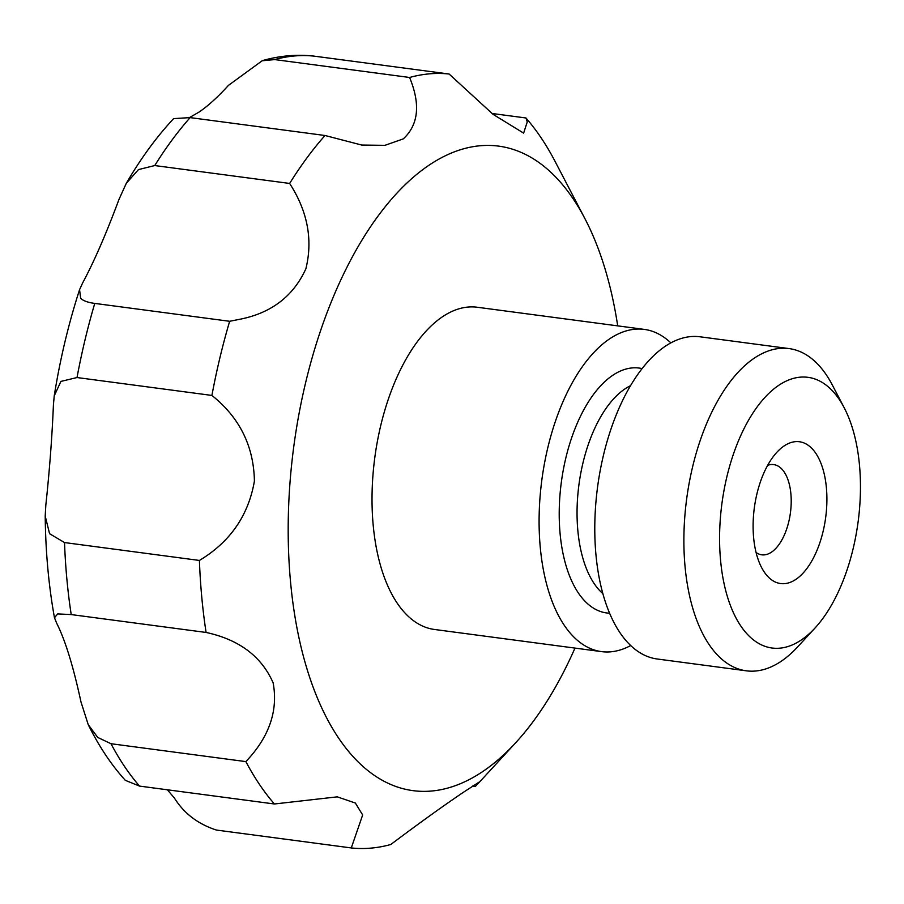 <?xml version="1.0" encoding="UTF-8"?>
<svg xmlns="http://www.w3.org/2000/svg" width="904" height="904" viewBox="0 0 904 904"><rect width="100%" height="100%" fill="white"/><g stroke="black" fill="none" stroke-linecap="round" stroke-linejoin="round"><path stroke-width="1.36" d="M670.847 342.887A162.528 81.801 97.6 0 0 644.303 329.395L477.244 307.247A162.528 81.801 97.6 0 0 441.864 317.18A162.528 81.801 97.6 0 0 372.109 491.878A162.528 81.801 97.6 0 0 434.53 629.478L601.589 651.626A162.528 81.801 97.6 0 0 630.732 645.524M644.303 329.395A162.528 81.801 97.6 0 0 608.923 339.328A162.528 81.801 97.6 0 0 539.179 514.026A162.528 81.801 97.6 0 0 601.589 651.626M617.703 325.869A325.044 163.601 97.6 0 0 585.08 218.971A325.044 163.601 97.6 0 0 427.841 165.997A325.044 163.601 97.6 0 0 290.534 581.814A325.044 163.601 97.6 0 0 483.934 770.728A325.044 163.601 97.6 0 0 515.63 742.805A325.044 163.601 97.6 0 0 574.978 648.1M472.532 786.096L475.368 786.469L478.894 782.254L463.899 791.96C443.853 805.453 419.479 822.968 390.799 844.494A390.053 196.326 97.6 0 1 351.283 847.941L362.662 814.967L355.351 803.034L337.282 796.853L274.42 803.984L139.544 786.096L125.306 780.321C111.237 764.795 98.886 746.229 88.23 724.635L97.734 737.438L110.989 743.721L245.877 761.609A390.053 196.326 97.6 0 0 274.42 803.984M262.115 60.704C279.359 55.777 296.501 54.229 313.541 56.059L449.118 74.026L493.064 114.345L523.642 133.125L527.235 121.938L525.97 117.983A390.053 196.326 97.6 0 1 554.525 160.358L585.08 218.971M449.118 74.026A390.053 196.326 97.6 0 0 409.602 77.473L274.714 59.585L262.137 60.783L228.497 85.338C218.056 96.83 208.372 105.666 199.434 111.836L189.58 117.543M126.3 183.32C140.775 158.482 156.55 136.911 173.636 118.616L190.134 117.61L325.022 135.498L361.702 145.047L384.923 145.341L403.32 138.866C418.541 124.729 420.631 104.265 409.602 77.473M229.65 321.293L239.537 319.327C271.189 313.179 293.303 296.32 305.891 268.748C313.01 239.707 307.597 211.276 289.642 183.444L154.753 165.556L138.47 169.59L126.3 183.309L118.989 199.411C106.152 233.887 94.027 261.753 82.603 283.02L79.563 289.675L80.659 298.252C83.111 300.783 87.812 302.501 94.762 303.405L229.65 321.293A390.053 196.326 97.6 0 0 211.909 395.432L77.021 377.544L60.907 381.409L54.229 395.895L53.415 404.969C52.082 436.937 49.562 470.306 45.833 505.065L45.2 516.06L49.584 533.71L64.523 542.558L199.411 560.446A390.053 196.326 97.6 0 0 206.089 632.45L71.213 614.573L57.709 613.918L54.466 617.748L56.828 623.523C65.325 640.473 73.371 666.576 80.953 701.866L88.23 724.635M525.97 117.983L492.002 113.475M756.094 552.513A45.505 22.905 97.6 0 0 761.756 554.819A45.505 22.905 97.6 0 0 771.666 552.039A45.505 22.905 97.6 0 0 791.192 503.121A45.505 22.905 97.6 0 0 773.711 464.599A45.505 22.905 97.6 0 0 767.643 465.345M783.836 446.135A71.506 35.99 97.6 0 0 776.864 452.282A71.506 35.99 97.6 0 0 761.586 567.531A71.506 35.99 97.6 0 0 796.187 579.181A71.506 35.99 97.6 0 0 826.392 487.697A71.506 35.99 97.6 0 0 783.836 446.135M801.791 639.648A136.515 68.715 97.6 0 0 815.103 627.93A136.515 68.715 97.6 0 0 844.268 407.907A136.515 68.715 97.6 0 0 778.231 385.669A136.515 68.715 97.6 0 0 720.567 560.31A136.515 68.715 97.6 0 0 801.791 639.648M844.268 407.907L832.335 385.014A162.528 81.801 97.6 0 0 789.09 348.594A162.528 81.801 97.6 0 0 753.71 358.526A162.528 81.801 97.6 0 0 683.966 533.224A162.528 81.801 97.6 0 0 746.376 670.824A162.528 81.801 97.6 0 0 781.757 660.892A162.528 81.801 97.6 0 0 797.611 646.925L815.103 627.93M789.09 348.594L699.99 336.785A162.528 81.801 97.6 0 0 664.609 346.718A162.528 81.801 97.6 0 0 594.866 521.416A162.528 81.801 97.6 0 0 657.276 659.005L746.376 670.824M167.376 789.791L174.54 798.232C184.066 813.453 198.021 824.064 216.395 830.053L351.283 847.941M325.022 135.498A390.053 196.326 97.6 0 0 289.642 183.444M245.877 761.609C269.177 737.054 278.274 710.815 273.144 682.882C261.584 656.451 239.232 639.648 206.089 632.45M199.411 560.446C230.113 541.993 248.442 515.54 254.408 481.075C253.753 446.113 239.583 417.558 211.909 395.432M642.066 368.583A123.52 62.173 97.6 0 0 612.29 375.612A123.52 62.173 97.6 0 0 559.226 511.246A123.52 62.173 97.6 0 0 609.635 613.206M630.461 385.726A110.514 55.63 97.6 0 0 624.551 389.183A110.514 55.63 97.6 0 0 578.255 490.409A110.514 55.63 97.6 0 0 602.9 593.645M314.23 56.15A390.053 196.326 97.6 0 0 274.714 59.585M110.989 743.721A390.053 196.326 97.6 0 0 139.544 786.096M64.523 542.558A390.053 196.326 97.6 0 0 71.213 614.573M190.134 117.61A390.053 196.326 97.6 0 0 154.753 165.556M94.762 303.405A390.053 196.326 97.6 0 0 77.021 377.544M515.63 742.805L477.945 783.745M45.211 516.06C45.573 551.643 48.658 585.543 54.466 617.748M79.575 289.675C68.546 323.688 60.105 359.103 54.229 395.895"/></g></svg>
